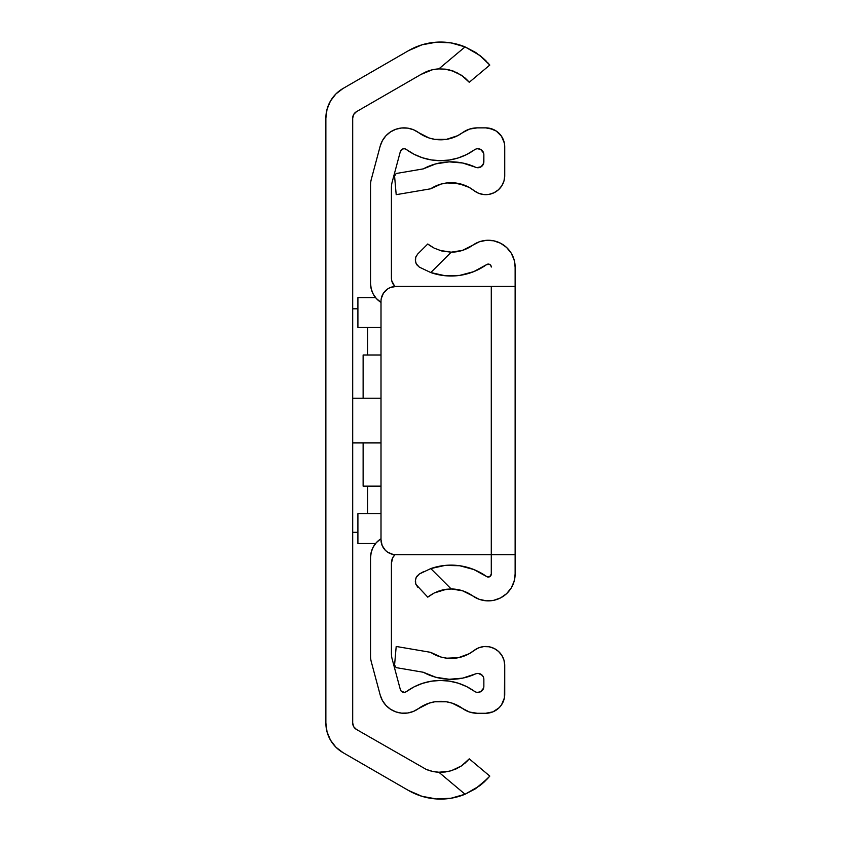 <?xml version="1.0" encoding="UTF-8"?>
<svg xmlns="http://www.w3.org/2000/svg" width="841" height="841" viewBox="0 0 841 841"><rect width="100%" height="100%" fill="white"/><g stroke="black" fill="none" stroke-linecap="round" stroke-linejoin="round"><path stroke-width="1.26" d="M352.694 589.709L352.694 221.625M352.694 118.171L352.694 722.966L352.694 118.171A7.453 7.453 0 0 1 356.416 111.716L421.047 74.407L356.416 111.716L353.693 114.45L352.694 118.171M415.118 793.799L421.993 796.322L436.384 798.95L450.997 798.246L465.062 794.24A64.084 64.084 0 0 1 408.579 790.508L343.012 752.642A34.271 34.271 0 0 1 325.866 722.966L325.866 118.171A34.271 34.271 0 0 1 343.012 88.494L408.579 50.628A64.084 64.084 0 0 1 465.062 46.896L479.812 55.432L489.798 65.051L479.843 55.453L465.062 46.896L450.997 42.891L441.273 42.05M466.766 761.568L469.257 758.855L489.798 776.085L469.257 758.855L461.541 765.857L451.375 770.692L445.225 771.996L438.844 772.238A37.256 37.256 0 0 1 426.135 769.357L356.416 729.42A7.453 7.453 0 0 1 352.694 722.966L353.693 726.687L356.416 729.42L426.135 769.357A37.256 37.256 0 0 0 438.844 772.238L438.949 772.248M454.802 769.473L456.474 768.737M489.357 776.611L479.843 785.683L465.062 794.24L438.844 772.238L448.484 771.449M448.526 771.439L449.557 771.197M475.449 788.795L465.062 794.24L475.449 788.795L487.927 778.24M467.953 80.789L465.052 77.982L469.257 82.281L489.798 65.051L488.243 63.254L489.798 65.051L469.257 82.281L468.805 81.756M454.508 71.538L445.225 69.141L438.844 68.899A37.256 37.256 0 0 0 426.166 71.769M466.639 79.443L461.593 75.312L453.099 71.001L446.172 69.267L438.844 68.899L465.062 46.896L438.844 68.899L432.369 69.782L421.047 74.407L426.135 71.779A37.256 37.256 0 0 1 438.844 68.899L445.267 69.141L451.428 70.455L461.593 75.312L469.257 82.281M450.997 42.891L436.384 42.187L421.993 44.815L408.579 50.628L343.012 88.494L335.906 93.94L330.46 101.036L327.033 109.298L325.866 118.171L325.866 722.966L327.033 731.838L330.46 740.101L335.906 747.197L343.012 752.642L408.579 790.508L421.993 796.322L436.384 798.95M436.384 42.187L421.993 44.815L408.579 50.628M327.033 109.298L325.866 118.171M461.362 765.972L456.158 768.884L449.672 771.165L438.844 772.238L432.369 771.355L426.135 769.357M352.694 589.73L352.694 619.512M352.694 532.332L357.909 532.332L352.694 532.332L352.694 454.098M357.909 308.805L352.694 308.805L357.909 308.805M367.601 513.704L367.601 486.14L367.601 513.704M367.601 354.997L367.601 327.433L367.601 354.997M352.694 387.039L352.694 308.805M488.232 63.243L487.349 62.287M486.256 61.151L484.174 59.122M479.833 55.453L481.746 56.988M475.47 52.352L476.3 52.909M454.666 71.601L448.926 69.792M463.612 76.794L456.158 72.252M463.706 764.269L461.53 765.857M454.666 769.536L456.652 768.663M477.762 787.229L465.062 794.24L438.844 772.238L448.926 771.344M479.843 785.683L482.902 783.15M483.459 782.666L485.057 781.173M489.798 776.085L489.199 776.8M486.266 779.975L489.409 776.548M483.449 58.471L475.449 52.342L465.062 46.896M468.805 759.381L465.052 763.155M352.694 442.923L381.005 442.923L352.694 442.923M381.005 486.14L363.123 486.14L363.123 442.923L363.123 486.14L381.005 486.14M381.005 354.997L363.123 354.997L381.005 354.997M363.123 398.214L363.123 354.997L363.123 398.214M381.005 398.214L352.694 398.214L381.005 398.214M381.005 302.424L380.426 302.035A22.35 22.35 0 0 1 370.545 283.48L370.545 185.073A22.35 22.35 0 0 1 371.301 179.291L380.174 146.187A24.704 24.704 0 0 1 418.618 132.626L413.404 129.703L407.633 128.126L401.662 127.979L395.817 129.272L390.466 131.921L385.903 135.79L382.403 140.636L380.174 146.187L371.301 179.291A22.35 22.35 0 0 0 370.545 185.073L370.545 283.48L371.207 288.894L373.173 293.993L376.305 298.46L381.005 302.424M395.018 286.476L394.482 285.908L395.018 286.476A11.921 11.921 0 0 1 391.412 277.919L391.412 187.816A22.35 22.35 0 0 1 392.169 182.034L400.337 151.569A3.837 3.837 0 0 1 406.298 149.467L414.035 154.25L422.413 157.761L431.233 159.916L440.295 160.684L449.357 160.021L458.208 157.961L466.629 154.544L474.408 149.856A5.971 5.971 0 0 1 483.859 154.702L483.859 161.756A5.961 5.961 0 0 1 475.47 167.212L462.645 163.007L449.199 161.861L435.848 163.858L423.328 168.873A58.145 58.145 0 0 1 475.47 167.212L476.879 167.632L475.47 167.212M391.412 563.218A11.921 11.921 0 0 1 395.018 554.661L392.81 557.604L391.412 563.218L391.412 653.32L391.412 563.218M370.545 557.657A22.35 22.35 0 0 1 380.426 539.102L376.305 542.676L373.173 547.144L371.207 552.243L370.545 557.657L370.545 656.064L370.545 557.657L371.207 552.243M452.174 137.966L446.466 139.343L457.599 135.716L462.603 132.636A24.81 24.81 0 0 1 477.236 127.864L469.541 129.083L462.603 132.636A37.277 37.277 0 0 1 418.618 132.626L413.404 129.703L407.633 128.126M477.236 127.864L485.73 127.864A19.007 19.007 0 0 1 504.737 146.87L504.737 175.653A19.007 19.007 0 0 1 474.019 190.623L478.603 193.272L483.733 194.555L489.02 194.366L494.056 192.736L498.44 189.772L501.846 185.724L503.99 180.889L504.737 175.653L504.737 146.87L504.369 143.159L501.53 136.305L496.285 131.059L492.994 129.304L485.73 127.864L477.236 127.864M441.147 184.053L446.834 182.949L441.147 184.053L430.634 188.804L396.195 194.67L430.634 188.804A37.277 37.277 0 0 1 474.019 190.623L469.194 187.417L474.019 190.623M396.195 194.67L394.576 176.116L396.143 173.509L423.328 168.873L396.143 173.509L394.576 176.116L396.195 194.67M482.271 165.803L481.136 166.76L483.67 163.228L483.859 154.702M475.859 149.088L474.408 149.856A58.145 58.145 0 0 1 406.298 149.467L404.595 148.773L406.298 149.467M402.765 148.952L404.595 148.773L402.765 148.952L400.337 151.569L392.169 182.034A22.35 22.35 0 0 0 391.412 187.816L391.412 277.919L391.759 280.81L394.482 285.908M392.169 659.102A22.35 22.35 0 0 1 391.412 653.32A22.35 22.35 0 0 0 392.169 659.102L400.337 689.567L392.169 659.102M406.298 691.67L404.595 692.364L406.298 691.67A58.145 58.145 0 0 1 474.408 691.281L466.629 686.592L458.208 683.176L449.357 681.115L440.295 680.453L431.233 681.221L422.413 683.386L414.035 686.887L406.298 691.67A3.837 3.837 0 0 1 400.337 689.567L401.231 691.176L400.337 689.567M483.859 686.435L483.859 679.381L483.859 686.435A5.971 5.971 0 0 1 474.408 691.281L475.859 692.048M476.879 673.504L475.47 673.925A58.145 58.145 0 0 1 423.328 672.264L435.848 677.278L449.199 679.276L462.645 678.14L475.47 673.925A5.961 5.961 0 0 1 483.859 679.381L483.67 677.909M423.328 672.264L396.143 667.628L394.576 665.021L396.195 646.466L430.634 652.332L396.195 646.466L394.576 665.021L396.143 667.628L423.328 672.264L435.848 677.278L449.199 679.276M463.938 656.127L458.366 657.704L469.194 653.72L474.019 650.513A19.007 19.007 0 0 1 504.737 665.483L503.99 660.248L501.846 655.412L498.44 651.365L494.056 648.4L489.02 646.771L483.733 646.582L478.603 647.864L474.019 650.513A37.277 37.277 0 0 1 430.634 652.332L441.147 657.084L446.834 658.188L458.366 657.704L452.616 658.398M504.737 665.483L504.737 694.277A19.007 19.007 0 0 1 485.73 713.273L477.236 713.273A24.81 24.81 0 0 1 462.603 708.5L469.541 712.054L477.236 713.273L485.73 713.273L492.994 711.833L499.165 707.712L501.53 704.832L504.369 697.977L504.737 665.483M395.817 711.875L401.662 713.157L407.633 713.01L413.404 711.433L418.618 708.511A24.704 24.704 0 0 1 380.174 694.95L382.403 700.5L385.903 705.347L390.466 709.215L395.817 711.875L401.662 713.157L407.633 713.01L413.404 711.433L418.618 708.511A37.277 37.277 0 0 1 462.603 708.5L452.174 703.171L457.599 705.42M380.174 694.95L371.301 661.846A22.35 22.35 0 0 1 370.545 656.064A22.35 22.35 0 0 0 371.301 661.846L380.174 694.95L382.403 700.5M418.618 708.511L429.047 703.171L434.755 701.793L446.466 701.793L452.174 703.171M482.271 675.334L478.361 673.431L481.147 674.377L483.133 676.532M483.638 688.054L480.61 691.744L477.446 692.385L480.61 691.744L483.638 688.054M402.765 692.185L401.231 691.176L404.595 692.364M480.61 149.393L483.638 153.083L480.61 149.393L477.446 148.752M481.136 166.76L476.879 167.632L481.136 166.76M446.834 182.949L458.366 183.433L469.194 187.417M434.755 139.343L446.466 139.343L434.755 139.343L429.047 137.966L418.618 132.626M434.755 701.793L440.61 701.331M485.73 713.273L489.43 712.916M496.285 710.077L499.165 707.712M458.208 683.176L449.357 681.115L440.295 680.453L431.233 681.221L422.413 683.386M391.412 187.816A22.35 22.35 0 0 1 392.169 182.034M449.357 160.021L458.208 157.961L466.629 154.544M449.199 161.861L435.848 163.858L423.328 168.873M452.616 182.739L463.938 185.009M478.603 193.272L483.733 194.555L489.02 194.366L494.056 192.736M503.286 139.595L501.53 136.305L496.285 131.059L489.43 128.221L485.73 127.864M382.403 140.636L380.174 146.187M370.545 283.48L371.207 288.894M357.909 543.517L375.591 543.517L357.909 543.517L357.909 513.704L381.005 513.704L357.909 513.704L357.909 543.517M381.005 327.433L357.909 327.433L357.909 297.619L375.591 297.619L357.909 297.619L357.909 327.433L381.005 327.433M381.299 542.687A14.907 14.907 0 0 0 381.299 542.697L381.005 539.785L382.14 545.494L385.378 550.329L387.627 552.18L392.999 554.408L491.291 554.692L491.291 286.445L395.911 286.445L515.134 286.445L515.134 554.692L395.911 554.692A14.907 14.907 0 0 1 381.005 539.785L381.005 301.351A14.907 14.907 0 0 1 395.911 286.445L390.213 287.58L387.627 288.957L383.517 293.067L381.299 298.439A14.907 14.907 0 0 0 381.299 298.45M491.291 286.445L491.291 554.692L515.134 554.692L515.134 286.445L395.911 286.445A14.907 14.907 0 0 0 383.507 293.089M383.507 548.048A14.907 14.907 0 0 0 395.911 554.692M439.601 250.366L451.186 252.174A37.256 37.256 0 0 0 472.695 245.246A26.849 26.849 0 0 1 515.134 267.102L515.134 574.035A26.849 26.849 0 0 1 472.695 595.891L479.181 599.297L486.35 600.821L493.656 600.348L500.574 597.909L506.566 593.693L511.202 588.017L514.135 581.299L515.134 574.035L515.134 267.102L514.135 259.837L511.202 253.12L506.566 247.443L500.574 243.228L493.656 240.799L486.35 240.316L479.181 241.84L472.695 245.246A37.256 37.256 0 0 1 451.186 252.174L441.903 251.028L434.166 248.127L427.754 243.995L430.224 245.814M428.143 596.837L429.341 595.943L428.143 596.837M429.593 595.764L434.187 593L446.476 589.247L441.903 590.109M472.663 595.88A37.256 37.256 0 0 0 451.186 588.963L446.455 589.247L451.186 588.963A37.256 37.256 0 0 1 472.695 595.891L479.181 599.297L486.35 600.821M427.775 597.131L415.959 584.484L427.754 597.152L434.187 593L441.924 590.098L451.186 588.963L462.476 590.76L472.695 595.891M415.286 581.152L415.959 584.484L415.286 581.152L416.179 577.41L419.333 574.004L430.792 568.579A61.099 61.099 0 0 1 486.571 576.505L473.756 569.504L459.649 565.73A61.099 61.099 0 0 0 430.792 568.579L451.186 588.963L456.894 589.425M419.291 574.025L416.758 576.432M423.769 571.544L419.333 574.004L423.769 571.544M473.788 569.504A61.099 61.099 0 0 0 473.735 569.494L486.571 576.505A2.986 2.986 0 0 0 491.291 574.088L491.291 554.692L491.291 574.088L489.672 576.737L486.571 576.505L489.672 576.737M473.788 271.632A61.099 61.099 0 0 1 473.735 271.643L486.571 264.631A61.099 61.099 0 0 1 430.792 272.558A61.099 61.099 0 0 0 459.67 275.406L473.756 271.643L486.571 264.631A2.986 2.986 0 0 1 491.291 267.049L490.85 265.504L491.291 267.049M472.695 245.246L462.476 250.376L451.186 252.174L430.792 272.558L419.333 267.133L416.179 263.727L415.286 259.985L415.959 256.652L417.746 253.993L415.959 256.652L415.286 259.985L416.179 263.727M416.737 264.673L419.291 267.112M417.746 253.993L427.754 243.995L429.341 245.194L427.754 243.995L417.746 253.993M433.01 247.506L429.341 245.194M445.057 275.722L459.649 275.406L445.057 275.722L430.792 272.558L451.186 252.174L441.903 251.028L434.166 248.127M486.571 264.631L489.672 264.4L490.85 265.504M459.649 565.73L445.057 565.415L430.792 568.579L419.333 574.004L416.842 576.306L415.443 579.544L416.842 576.306M493.656 600.348L500.574 597.909L506.566 593.693M500.574 243.228L493.656 240.799L486.35 240.316M467.785 248.2L462.476 250.376M488.085 264.085L489.672 264.4M491.291 574.088L490.85 575.633M415.748 583.938L415.443 579.544L415.748 583.938L417.704 587.102L415.748 583.938M432.295 594.03L431.359 594.598M439.044 590.96L434.177 593.01M415.748 257.199L417.704 254.035L415.748 257.199L415.443 261.593L415.748 257.199M416.842 264.831L415.443 261.593L416.842 264.831L419.333 267.133L430.792 272.558M441.924 251.039L451.186 252.174M451.186 588.963L430.792 568.579"/></g></svg>
